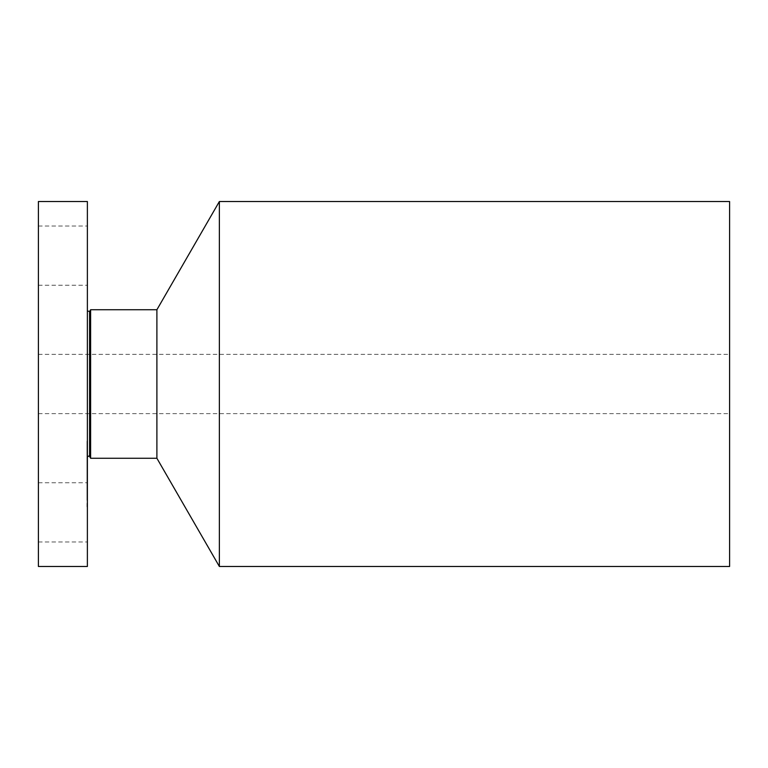 <?xml version="1.0" encoding="UTF-8"?>
<svg xmlns="http://www.w3.org/2000/svg" width="768" height="768" viewBox="0 0 768 768"><rect width="100%" height="100%" fill="white"/><g stroke="black" fill="none" stroke-linecap="round" stroke-linejoin="round"><path stroke-width="0.58" stroke-dasharray="3.84 2.88" d="M87.379 369.802L87.379 413.626L87.379 369.802M38.4 369.802L38.4 413.626L38.4 369.802M87.379 201.523L87.379 566.477M87.379 319.872L87.379 457.066L87.379 319.872M87.379 281.635L87.379 226.013L87.379 281.635M87.379 486.365L87.379 541.987L87.379 486.365M87.379 498.509L87.379 441.197L87.379 498.509M38.4 201.523L38.4 566.477M38.4 281.635L38.4 226.013L38.4 281.635M38.4 486.365L38.4 541.987L38.4 486.365M86.986 498.509L86.986 441.197L86.986 498.509M90.614 458.256L90.614 309.744M86.986 456.067L86.986 501.216L86.986 456.067M86.986 452.112L86.986 455.578L86.986 452.112M86.986 494.554L86.986 498.029L86.986 494.554M86.986 473.328L86.986 476.803L86.986 473.328M86.986 503.338L86.986 506.813L86.986 503.338M86.986 446.198L86.986 442.723L86.986 446.198M156.893 309.744L156.893 458.256M87.379 456.067L87.379 501.216L87.379 456.067M87.379 452.112L87.379 455.578L87.379 452.112M87.379 494.554L87.379 498.029L87.379 494.554M87.379 473.328L87.379 476.803L87.379 473.328M87.379 503.338L87.379 506.813L87.379 503.338M87.379 446.198L87.379 442.723L87.379 446.198M219.37 566.477L219.37 201.523M87.379 467.741L87.379 455.347L86.986 467.741M87.379 469.027L87.379 470.506L87.379 468.576L86.986 469.018M87.379 467.568L87.379 479.04L87.379 464.41L86.986 467.568M87.379 479.395L87.379 468.624L86.986 479.395M87.379 480.451L86.986 488.986L86.986 480.442M729.6 201.523L729.6 566.477M87.379 460.262L86.986 461.213L86.986 460.282M87.379 476.938L86.986 472.963L86.986 476.928M87.379 469.315L86.986 469.814L87.379 469.315M87.379 469.814L86.986 470.506L87.379 469.814M729.6 358.003L729.6 413.626L729.6 358.003M38.4 409.997L38.4 354.374L38.4 409.997M89.587 311.52L89.587 456.48M38.4 354.374L729.6 354.374M38.4 413.626L729.6 413.626M38.4 226.013L87.379 226.013M38.4 285.254L87.379 285.254M38.4 541.987L87.379 541.987M38.4 482.746L87.379 482.746"/><path stroke-width="1.15" d="M87.379 544.138L87.379 201.523L38.4 201.523L38.4 566.477L87.379 566.477L87.379 544.138M89.587 311.52L90.614 309.744L90.614 458.256L89.587 456.48L89.587 311.52L87.379 310.934M90.614 458.256L156.893 458.256L156.893 309.744L90.614 309.744M156.893 309.744L219.37 201.523L219.37 566.477L156.893 458.256M219.37 566.477L729.6 566.477L729.6 201.523L219.37 201.523M89.587 456.48C89.626 455.558 88.886 455.75 87.379 457.066"/></g></svg>
